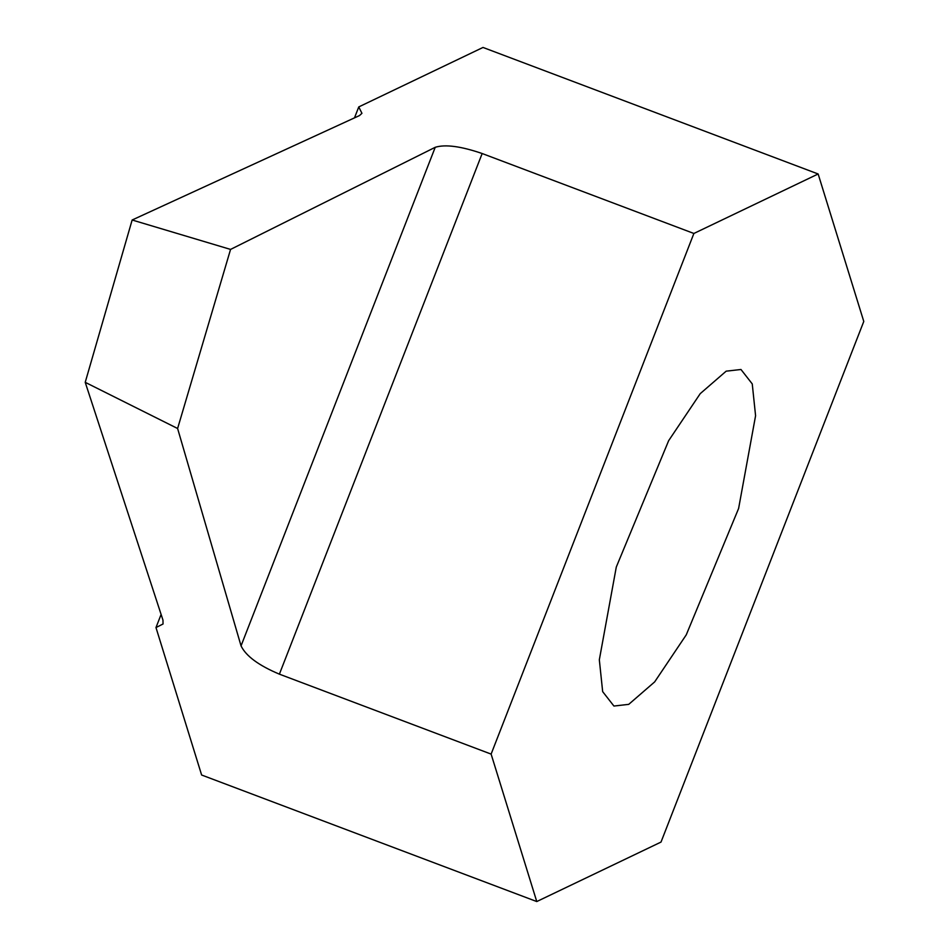 <?xml version="1.0" encoding="UTF-8"?>
<svg xmlns="http://www.w3.org/2000/svg" width="949" height="949" viewBox="0 0 949 949"><rect width="100%" height="100%" fill="white"/><g stroke="black" fill="none" stroke-linecap="round" stroke-linejoin="round"><path stroke-width="1.42" d="M616.292 567.039L668.654 440.668L700.232 393.645L726.175 371.166L740.979 369.493L752.249 383.906L755.582 415.733L738.607 508.486L686.246 634.869L654.668 681.892L628.736 704.36L613.92 706.044L602.662 691.631L599.329 659.792L616.292 567.039M161.105 614.43L155.98 627.562L201.627 775.013L536.766 901.55L661.014 842.071L863.78 321.438L818.145 173.987L693.885 233.466L482.163 153.524C460.953 146.253 445.306 144.177 435.223 147.297L230.56 249.421L132.148 220.002L359.457 115.588L361.937 113.322L358.758 106.929L354.487 117.866M818.145 173.987L483.005 47.45L358.758 106.929M155.98 627.562L163.05 623.991L162.967 620.124L85.22 382.328L132.148 220.002M230.56 249.421L177.605 428.497L85.22 382.328M177.605 428.497L241.046 645.878C245.957 656.044 258.733 665.474 279.397 674.158L491.119 754.099L536.766 901.55M693.885 233.466L491.119 754.099M435.223 147.297L241.046 645.878M279.397 674.158L482.163 153.524"/></g></svg>
